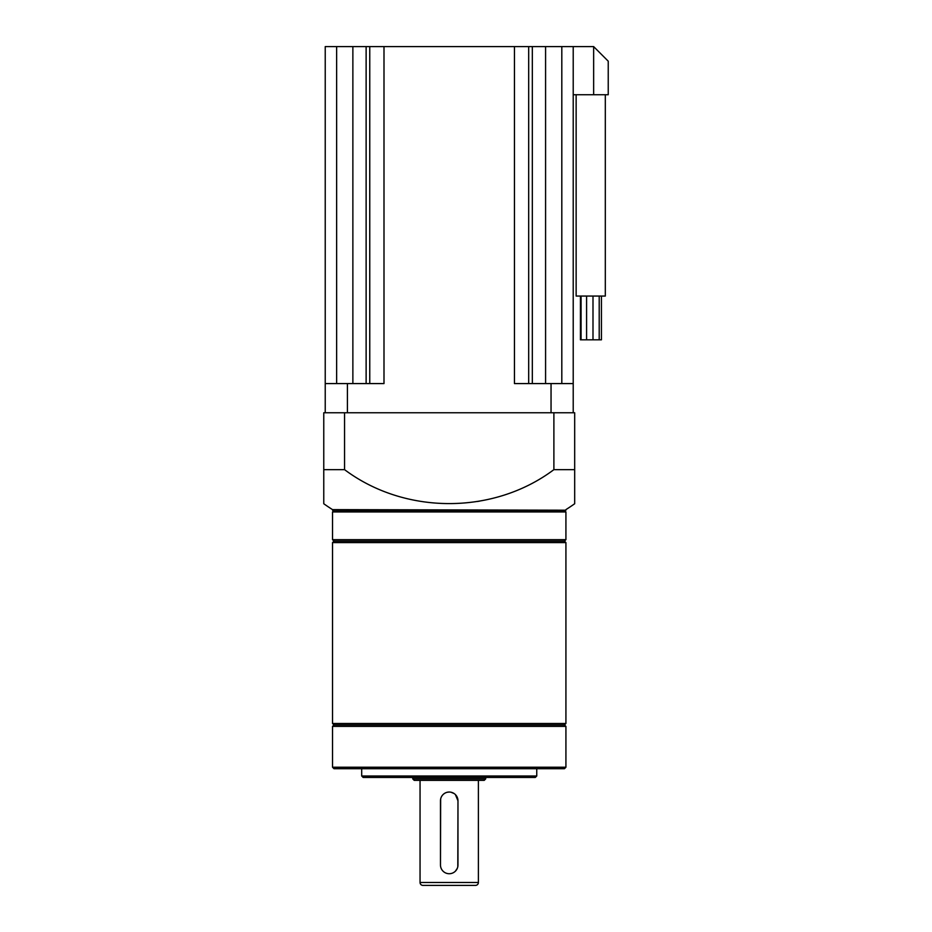 <?xml version="1.0" encoding="UTF-8"?>
<svg xmlns="http://www.w3.org/2000/svg" width="932" height="932" viewBox="0 0 932 932"><rect width="100%" height="100%" fill="white"/><g stroke="black" fill="none" stroke-linecap="round" stroke-linejoin="round"><path stroke-width="1.4" d="M601.443 296.05L601.443 339.819L581.079 339.819L581.079 296.05M581.079 339.819L580.426 339.819L580.426 296.05M599.206 339.819L599.206 296.05M592.997 339.819L592.997 296.05M586.589 339.819L586.589 296.05M605.311 94.738L605.311 296.05L576.139 296.05L576.139 94.738M593.649 94.738L593.649 46.6L608.235 61.186L608.235 94.738L573.215 94.738L573.215 46.6L573.215 383.576L514.452 383.576L514.452 46.6L383.996 46.6L383.996 383.576L325.233 383.576L325.233 46.6L325.233 412.76L344.56 412.76L323.765 412.76L323.765 503.746A218.822 218.822 0 0 0 332.526 509.618L565.922 510.2L332.526 509.618M323.765 503.746L323.765 469.646L344.56 469.646C404.896 514.872 493.482 514.93 553.888 469.646L574.683 469.646L574.683 503.746L574.683 412.76L553.888 412.76L573.215 412.76L573.215 383.576M593.649 46.6L561.81 46.6L561.81 383.576M325.233 46.6L383.996 46.6M514.452 46.6L561.81 46.6M332.526 510.2L333.4 511.074L565.048 511.074L565.922 510.2M333.4 511.074L332.526 511.948L565.922 511.948L565.048 511.074M565.922 539.663L564.466 541.131L333.982 541.131L332.526 539.663L565.922 539.663L565.922 511.948M332.526 539.663L332.526 511.948M574.683 503.746A218.822 218.822 0 0 1 565.922 509.618M333.982 541.131L332.526 542.587L565.922 542.587L564.466 541.131M565.922 723.477L564.466 724.933L333.982 724.933L332.526 723.477L565.922 723.477L565.922 542.587M332.526 723.477L332.526 542.587M333.982 724.933L332.526 726.389L565.922 726.389L564.466 724.933M565.922 767.234L564.466 768.702L333.982 768.702L332.526 767.234L565.922 767.234L565.922 726.389M332.526 767.234L332.526 726.389M536.75 775.995L535.294 777.451L363.154 777.451L361.698 775.995L536.75 775.995L536.75 768.702M361.698 775.995L361.698 768.702M485.688 778.907L484.232 780.364L414.216 780.364L412.76 778.907L485.688 778.907L485.688 777.451M412.76 778.907L412.76 777.451M455.41 794.6L457.973 800.786L457.973 864.978A8.749 8.749 0 0 1 449.224 873.727A8.749 8.749 0 0 1 440.475 864.978L440.65 799.073M447.511 792.212L449.224 792.037A8.749 8.749 0 0 1 457.973 800.786L457.81 866.69M450.948 792.212L454.094 793.516M457.309 868.344L455.41 871.164M420.052 780.364L420.052 882.488A2.913 2.913 0 0 0 422.965 885.4L475.483 885.4A2.913 2.913 0 0 0 478.396 882.488L478.396 780.364M440.475 864.978L440.475 800.786A8.749 8.749 0 0 1 449.224 792.037M462.913 885.4L435.535 885.4M553.888 469.646L553.888 412.76L344.56 412.76L344.56 469.646M477.277 501.509L479.642 501.113M347.403 412.76L347.403 383.576M551.045 412.76L551.045 383.576M545.581 46.6L545.581 383.576M532.323 46.6L532.323 383.576M528.689 46.6L528.689 383.576M369.759 46.6L369.759 383.576M366.125 46.6L366.125 383.576M352.867 46.6L352.867 383.576M336.638 46.6L336.638 383.576M420.052 882.488L478.396 882.488"/></g></svg>
